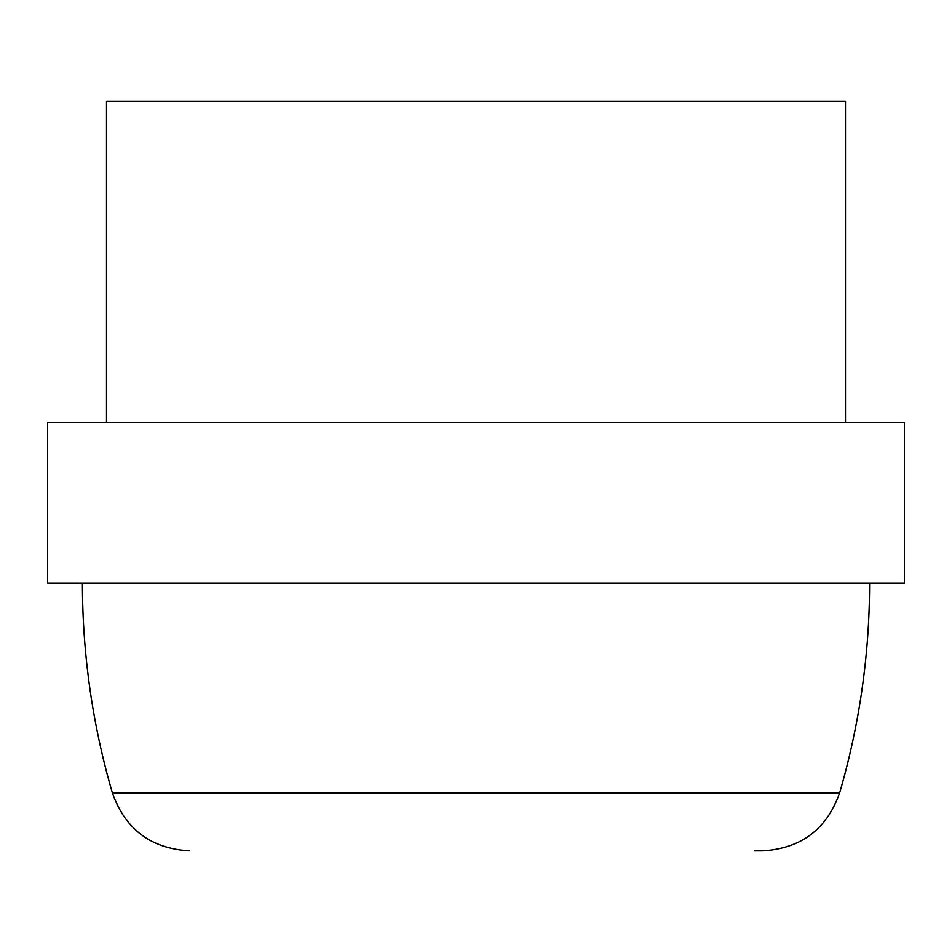 <?xml version="1.0" encoding="UTF-8"?>
<svg xmlns="http://www.w3.org/2000/svg" width="952" height="952" viewBox="0 0 952 952"><rect width="100%" height="100%" fill="white"/><g stroke="black" fill="none" stroke-linecap="round" stroke-linejoin="round"><path stroke-width="1.43" d="M754.46 850.85L762.492 850.85C800.989 848.613 826.693 829.335 839.604 793.016L112.395 793.016C125.307 829.347 151.011 848.625 189.507 850.85M106.505 422.45L106.505 101.15L845.495 101.15L845.495 422.45M82.407 583.1C82.467 654.488 92.463 724.46 112.395 793.016M904.4 422.45L47.6 422.45L47.6 583.1L904.4 583.1L904.4 422.45M869.592 583.1C869.545 654.488 859.549 724.46 839.604 793.016"/></g></svg>
